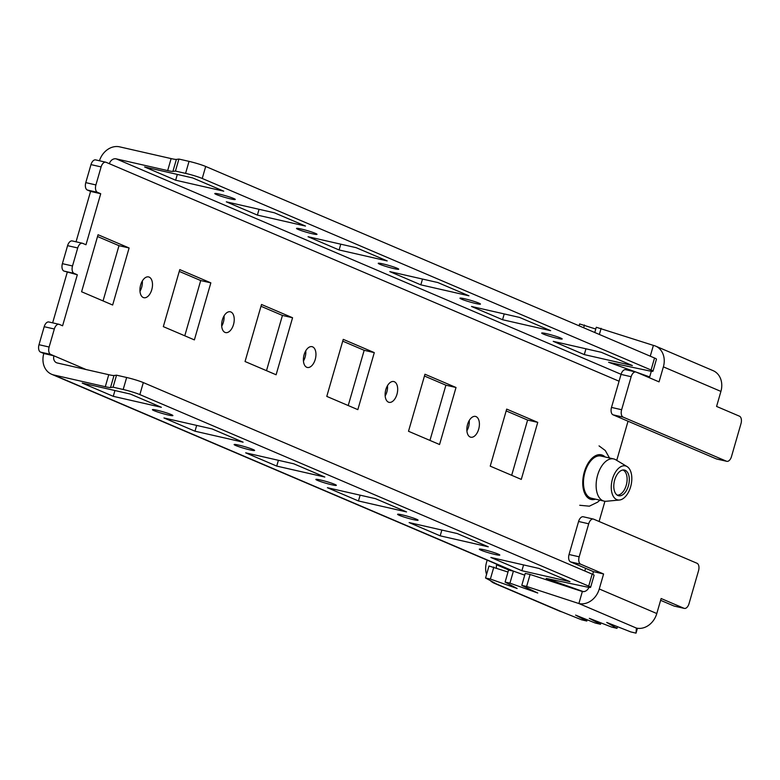 <?xml version="1.0" encoding="UTF-8"?>
<svg xmlns="http://www.w3.org/2000/svg" width="780" height="780" viewBox="0 0 780 780"><rect width="100%" height="100%" fill="white"/><g stroke="black" fill="none" stroke-linecap="round" stroke-linejoin="round"><path stroke-width="1.17" d="M402.275 514.878A10.657 0.887 16.1 0 1 412.844 517.881A10.657 0.887 16.1 0 1 418.08 520.211A10.657 0.887 16.1 0 1 413.39 519.626A10.657 0.887 16.1 0 1 402.831 516.633A10.657 0.887 16.1 0 1 397.595 514.293A10.657 0.887 16.1 0 1 402.275 514.878M320.551 480.002A10.657 0.887 16.1 0 1 331.12 483.005A10.657 0.887 16.1 0 1 336.346 485.335A10.657 0.887 16.1 0 1 331.666 484.75A10.657 0.887 16.1 0 1 321.097 481.748A10.657 0.887 16.1 0 1 315.871 479.417A10.657 0.887 16.1 0 1 320.551 480.002M238.826 445.127A10.657 0.887 16.1 0 1 249.386 448.13A10.657 0.887 16.1 0 1 254.621 450.46A10.657 0.887 16.1 0 1 249.941 449.875A10.657 0.887 16.1 0 1 239.372 446.872A10.657 0.887 16.1 0 1 234.136 444.541A10.657 0.887 16.1 0 1 238.826 445.127M157.092 410.251A10.657 0.887 16.1 0 1 167.661 413.244A10.657 0.887 16.1 0 1 172.897 415.584A10.657 0.887 16.1 0 1 168.207 414.999A10.657 0.887 16.1 0 1 157.648 411.996A10.657 0.887 16.1 0 1 152.412 409.666A10.657 0.887 16.1 0 1 157.092 410.251M464.656 298.769A10.657 0.887 16.1 0 1 475.225 301.762A10.657 0.887 16.1 0 1 480.451 304.093A10.657 0.887 16.1 0 1 475.771 303.508A10.657 0.887 16.1 0 1 465.202 300.514A10.657 0.887 16.1 0 1 459.976 298.184A10.657 0.887 16.1 0 1 464.656 298.769M382.931 263.894A10.657 0.887 16.1 0 1 393.49 266.887A10.657 0.887 16.1 0 1 398.726 269.217A10.657 0.887 16.1 0 1 394.046 268.632A10.657 0.887 16.1 0 1 383.477 265.639A10.657 0.887 16.1 0 1 378.241 263.308A10.657 0.887 16.1 0 1 382.931 263.894M301.197 229.018A10.657 0.887 16.1 0 1 311.766 232.011A10.657 0.887 16.1 0 1 317.002 234.341A10.657 0.887 16.1 0 1 312.312 233.756A10.657 0.887 16.1 0 1 301.753 230.763A10.657 0.887 16.1 0 1 296.517 228.433A10.657 0.887 16.1 0 1 301.197 229.018M219.472 194.132A10.657 0.887 16.1 0 1 230.041 197.135A10.657 0.887 16.1 0 1 235.277 199.466A10.657 0.887 16.1 0 1 230.588 198.88A10.657 0.887 16.1 0 1 220.028 195.887A10.657 0.887 16.1 0 1 214.793 193.557A10.657 0.887 16.1 0 1 219.472 194.132M484 549.754A10.657 0.887 16.1 0 1 494.569 552.757A10.657 0.887 16.1 0 1 499.805 555.087A10.657 0.887 16.1 0 1 495.115 554.502A10.657 0.887 16.1 0 1 484.555 551.509A10.657 0.887 16.1 0 1 479.32 549.178A10.657 0.887 16.1 0 1 484 549.754M546.38 333.645A10.657 0.887 16.1 0 1 556.949 336.638A10.657 0.887 16.1 0 1 562.185 338.969A10.657 0.887 16.1 0 1 557.495 338.383A10.657 0.887 16.1 0 1 546.936 335.39A10.657 0.887 16.1 0 1 541.7 333.06A10.657 0.887 16.1 0 1 546.38 333.645M388.45 402.148A10.657 5.977 -77.2 0 1 385.7 390.088A10.657 5.977 -77.2 0 1 393.764 381.547A10.657 5.977 -77.2 0 1 394.348 381.732A10.657 5.977 -77.2 0 1 397.098 393.793A10.657 5.977 -77.2 0 1 389.025 402.334A10.657 5.977 -77.2 0 1 388.45 402.148M470.184 437.024A10.657 5.977 -77.2 0 1 467.425 424.964A10.657 5.977 -77.2 0 1 475.498 416.423A10.657 5.977 -77.2 0 1 476.073 416.618A10.657 5.977 -77.2 0 1 478.822 428.668A10.657 5.977 -77.2 0 1 470.759 437.209A10.657 5.977 -77.2 0 1 470.184 437.024M306.725 367.273A10.657 5.977 -77.2 0 1 303.976 355.212A10.657 5.977 -77.2 0 1 312.039 346.671A10.657 5.977 -77.2 0 1 312.614 346.856A10.657 5.977 -77.2 0 1 315.373 358.917A10.657 5.977 -77.2 0 1 307.3 367.458A10.657 5.977 -77.2 0 1 306.725 367.273M225.001 332.397A10.657 5.977 -77.2 0 1 222.242 320.336A10.657 5.977 -77.2 0 1 230.314 311.795A10.657 5.977 -77.2 0 1 230.89 311.981A10.657 5.977 -77.2 0 1 233.649 324.041A10.657 5.977 -77.2 0 1 225.576 332.582A10.657 5.977 -77.2 0 1 225.001 332.397M143.276 297.521A10.657 5.977 -77.2 0 1 140.517 285.46A10.657 5.977 -77.2 0 1 148.59 276.919A10.657 5.977 -77.2 0 1 149.165 277.105A10.657 5.977 -77.2 0 1 151.915 289.165A10.657 5.977 -77.2 0 1 143.851 297.706A10.657 5.977 -77.2 0 1 143.276 297.521M175.646 180.219L144.593 166.959L192.689 177.928L223.743 191.178L175.646 180.219L177.323 174.418M257.38 215.095L226.317 201.835L274.414 212.803L305.468 226.054L257.38 215.095L259.048 209.303M339.105 249.97L308.051 236.72L356.138 247.679L387.192 260.93L339.105 249.97L340.772 244.179M420.829 284.846L389.776 271.596L437.863 282.555L468.926 295.805L420.829 284.846L422.506 279.055M113.276 396.328L82.212 383.077L130.309 394.036L161.362 407.296L113.276 396.328L114.943 390.536M195 431.203L163.946 417.953L212.033 428.912L243.087 442.172L195 431.203L196.667 425.412M276.724 466.089L245.671 452.829L293.758 463.798L324.821 477.048L276.724 466.089L278.401 460.288M358.449 500.965L327.395 487.705L375.492 498.673L406.546 511.924L358.449 500.965L360.126 495.163M72.52 265.97A6.269 3.52 102.8 0 0 74.051 273.37L77.317 274.765L63.931 271.069A6.269 3.52 -77.2 0 1 62.39 263.669L72.52 265.97L77.717 247.962A6.269 3.52 102.8 0 1 82.378 243.243A6.269 3.52 102.8 0 1 82.719 243.36L85.985 244.754L100.718 193.723L90.587 191.412L76.05 241.8M142.331 281.014A10.657 5.977 -77.2 0 1 139.981 291.301M224.055 315.89A10.657 5.977 -77.2 0 1 221.705 326.177M305.779 350.766A10.657 5.977 -77.2 0 1 303.44 361.062M635.895 372.011L608.595 362.281L647.488 370.5A12.538 1.053 -163.9 0 0 652.996 371.183A12.538 1.053 -163.9 0 0 651.076 370.012L202.234 178.474A12.538 1.053 -163.9 0 0 185.572 173.374L175.441 171.073L172.906 171.415A12.538 1.053 16.1 0 1 167.661 170.596L116.171 158.857A6.269 5.167 -66.9 0 0 109.376 163.712L106.109 162.318A6.269 3.52 102.8 0 0 105.768 162.201A6.269 3.52 102.8 0 0 101.108 166.92L90.987 164.609A6.269 3.52 -77.2 0 1 95.647 159.9A6.269 3.52 -77.2 0 1 95.989 160.007M185.572 173.374L189.033 161.372L178.912 159.061L175.441 171.073M512.46 570.931L51.607 374.264A18.808 15.493 -66.9 0 1 43.807 353.506L53.927 355.807A6.269 5.167 -66.9 0 0 56.53 362.729A6.269 5.167 -66.9 0 0 57.262 362.973L108.752 374.702A12.538 1.053 -163.9 0 0 113.997 375.521L116.532 375.18L126.653 377.491A12.538 1.053 16.1 0 1 143.315 382.58L139.854 394.592A12.538 1.053 -163.9 0 0 123.191 389.493L126.653 377.491M583.352 591.63L546.215 578.399L585.107 586.618A12.538 1.053 -163.9 0 0 590.626 587.301A12.538 1.053 -163.9 0 0 588.695 586.131L592.166 574.129L143.315 382.58M592.166 574.129A12.538 1.053 16.1 0 1 594.087 575.299L590.626 587.301M588.695 586.131L139.854 394.592M488.27 546.8L440.183 535.841L409.12 522.581L457.216 533.549L488.27 546.8M569.995 581.675L521.908 570.716L490.854 557.456L538.941 568.425L569.995 581.675M113.997 375.521L110.526 387.523L113.071 387.182L123.191 389.493M110.526 387.523A12.538 1.053 16.1 0 1 105.29 386.714L108.752 374.702M51.607 374.264A18.808 15.493 -66.9 0 0 53.791 374.975L105.29 386.714M387.514 385.642A10.657 5.977 -77.2 0 1 385.164 395.938M469.238 420.517A10.657 5.977 -77.2 0 1 466.889 430.813M424.447 376.028L445.897 385.183L429.956 440.417M537.751 422.37L521.284 479.398L490.23 466.148L506.688 409.11L537.751 422.37L527.621 420.059L511.68 475.303L527.611 420.059L506.171 410.904M342.722 341.152L364.172 350.308L348.221 405.541M260.998 306.277L282.438 315.432L266.497 370.666M179.264 271.401L200.714 280.556L184.772 335.79M97.539 236.525L118.989 245.68L103.048 300.914M43.807 353.506L40.54 352.111A6.269 3.52 -77.2 0 1 39 344.711L44.197 326.703A6.269 3.52 -77.2 0 1 48.857 321.984A6.269 3.52 -77.2 0 1 49.199 322.091M67.197 272.464L52.65 322.842M62.39 263.669L67.587 245.661A6.269 3.52 -77.2 0 1 72.257 240.942A6.269 3.52 -77.2 0 1 72.589 241.049M90.587 191.412L87.321 190.018A6.269 3.52 -77.2 0 1 85.781 182.627L90.987 164.609M167.661 170.596L171.132 158.594L119.642 146.855A18.808 15.493 -66.9 0 0 99.45 160.758M171.132 158.594A12.538 1.053 -163.9 0 0 176.377 159.403L172.906 171.415M178.912 159.061L176.377 159.403M189.033 161.372A12.538 1.053 16.1 0 1 205.696 166.471L202.234 178.474M651.076 370.012L654.537 358.01L205.696 166.471M654.537 358.01A12.538 1.053 16.1 0 1 656.467 359.18L652.996 371.183M550.651 330.681L502.554 319.722L471.5 306.472L519.597 317.431L550.651 330.681M601.322 352.306L632.375 365.557L584.288 354.598L553.225 341.348L601.322 352.306M649.682 376.925L636.197 372.119M129.109 247.982L112.651 305.019L81.598 291.759L98.056 234.731L129.109 247.982L118.989 245.68M210.844 282.857L194.376 339.895L163.322 326.635L179.78 269.607L210.844 282.857L200.714 280.556M292.568 317.743L276.11 374.77L245.047 361.52L261.514 304.483L292.568 317.743L282.438 315.432M374.293 352.619L357.835 409.646L326.781 396.396L343.239 339.358L374.293 352.619L364.172 350.308M424.964 374.234L456.017 387.494L439.559 444.522L408.505 431.272L424.964 374.234M39 344.711L49.12 347.022L54.327 329.004L44.197 326.703M49.12 347.022A6.269 3.52 102.8 0 0 50.661 354.412L40.54 352.111M86.112 369.544L50.661 354.412M628.036 421.219L616.736 460.366M604.939 501.257L599.099 521.489M585.585 568.298L584.805 570.989M85.781 182.627L95.911 184.928L101.108 166.92M95.911 184.928A6.269 3.52 102.8 0 0 97.441 192.328L87.321 190.018M100.718 193.723L97.441 192.328M77.317 274.765L62.595 325.796L59.329 324.402A6.269 3.52 102.8 0 0 58.987 324.295A6.269 3.52 102.8 0 0 54.327 329.004M116.532 375.18L113.071 387.182M456.017 387.494L445.897 385.183M584.288 354.598L585.956 348.806M521.908 570.716L523.575 564.925M440.183 535.841L441.851 530.049M502.554 319.722L504.231 313.93M626.359 466.216A17.433 9.769 -77.2 0 1 627.081 466.586A17.433 9.769 -77.2 0 1 631.069 485.082A17.433 9.769 -77.2 0 1 619.457 500.019A17.433 9.769 -77.2 0 1 616.726 499.6A17.433 9.769 -77.2 0 1 612.456 479.027A17.433 9.769 -77.2 0 1 626.359 466.216M619.457 500.019L606.304 501.257A21.635 12.129 -77.2 0 1 604.081 501.111A21.635 12.129 -77.2 0 1 602.911 500.731A21.635 12.129 -77.2 0 1 597.314 476.268A21.635 12.129 -77.2 0 1 613.694 458.933A21.635 12.129 -77.2 0 1 614.864 459.313A21.635 12.129 -77.2 0 1 615.761 459.771L627.081 466.586M604.081 501.111L591.425 498.225A21.635 12.129 -77.2 0 1 590.255 497.845A21.635 12.129 -77.2 0 1 584.659 473.382A21.635 12.129 -77.2 0 1 601.039 456.046L613.694 458.933M617.906 495.514A13.172 7.381 -77.2 0 1 614.504 480.616A13.172 7.381 -77.2 0 1 624.468 470.067A13.172 7.381 -77.2 0 1 625.18 470.301A13.172 7.381 -77.2 0 1 628.582 485.199A13.172 7.381 -77.2 0 1 618.618 495.748A13.172 7.381 -77.2 0 1 617.906 495.514M579.072 325.806L579.608 323.944L595.774 329.023M594.769 332.504L596.281 327.259L653.386 345.394L650.267 356.187M583.654 327.766L584.454 325.006M508.004 572.042L489.002 565.987L485.54 578L490.376 579.062L517.13 588.5L505.099 582.085L509.944 583.148L537.771 593.024L521.781 585.4L526.627 586.462L578.877 603.535L636.412 628.085L636.022 633.145L630.747 631.907L606.742 622.459L616.98 628.339L611.705 627.1L589.329 618.345L600.522 624.273L595.257 623.035L575.601 615.108L586.804 621.036L581.529 619.788L561.873 611.871A18.808 15.493 -66.9 0 1 559.689 611.159L494.305 583.264A18.808 15.493 -66.9 0 0 496.49 583.966L561.873 611.871M485.54 578L496.49 583.966M505.099 582.085L508.57 570.082L513.406 571.135L509.944 583.148M524.735 575.162L513.406 571.135M521.781 585.4L525.242 573.398L530.098 574.46L582.348 591.523L578.877 603.535A18.808 15.493 113.1 0 0 599.264 588.978L603.593 573.973L580.71 564.213L570.59 561.902A6.269 3.52 -77.2 0 1 569.049 554.502L578.584 521.489A6.269 3.52 -77.2 0 1 583.245 516.769A6.269 3.52 -77.2 0 1 583.586 516.877M493.847 567.05L490.376 579.062M613.041 414.823A6.269 3.52 -77.2 0 1 611.5 407.423L621.631 409.734A6.269 3.52 102.8 0 0 623.161 417.134L613.041 414.823L716.342 458.903A6.269 3.52 102.8 0 0 716.683 459.02A6.269 3.52 102.8 0 0 717.034 459.059M611.5 407.423L621.036 374.41A6.269 3.52 -77.2 0 1 625.697 369.691A6.269 3.52 -77.2 0 1 626.038 369.798M651.319 371.241L649.438 377.773M623.161 417.134L726.472 461.214L716.342 458.903M625.697 369.691L635.817 371.992A6.269 3.52 102.8 0 1 636.158 372.109L659.042 381.869L663.38 366.863L720.915 391.414L716.576 406.429L739.459 416.188A6.269 3.52 -77.2 0 1 741 423.589L731.474 456.602A6.269 3.52 -77.2 0 1 726.804 461.321A6.269 3.52 -77.2 0 1 726.472 461.214M635.817 371.992A6.269 3.52 102.8 0 0 631.157 376.711L621.036 374.41M621.631 409.734L631.157 376.711M720.915 391.414A18.808 15.493 -66.9 0 0 713.105 370.656L655.57 346.096A18.808 15.493 -66.9 0 0 653.386 345.394M663.38 366.863A18.808 15.493 -66.9 0 0 655.57 346.096M599.264 588.978L656.799 613.538A18.808 15.493 113.1 0 1 636.412 628.085M656.799 613.538L661.128 598.523L684.011 608.293L673.891 605.982A6.269 3.52 102.8 0 0 674.232 606.099A6.269 3.52 102.8 0 0 674.583 606.138M569.049 554.502L579.179 556.813L588.705 523.789A6.269 3.52 102.8 0 1 593.365 519.071A6.269 3.52 102.8 0 1 593.707 519.188L697.008 563.267A6.269 3.52 -77.2 0 1 698.548 570.667L689.013 603.681A6.269 3.52 -77.2 0 1 684.352 608.4A6.269 3.52 -77.2 0 1 684.011 608.293M579.179 556.813A6.269 3.52 102.8 0 0 580.71 564.213M660.611 600.317L673.891 605.982M592.693 574.363L593.473 571.662L570.59 561.902M588.91 587.35A6.269 5.167 113.1 0 1 582.348 591.523M487.178 560.147L486.505 562.497A18.808 15.493 -66.9 0 0 486.564 574.45M490.357 580.622A18.808 15.493 -66.9 0 0 494.305 583.264M496.792 564.242L496.626 564.808A6.269 5.167 -66.9 0 0 496.441 567.967M603.593 573.973L593.473 571.662M599.362 334.464L601.136 328.331M530.098 574.46L526.627 586.462M637.426 628.27L636.022 633.145M587.164 619.768L586.804 621.036M600.932 622.889L600.522 624.273M617.458 626.672L616.98 628.339M622.84 470.018A12.889 7.225 -77.2 0 1 626.389 474.289A12.889 7.225 -77.2 0 1 623.551 491.098A12.889 7.225 -77.2 0 1 622.177 492.775A12.889 7.225 -77.2 0 1 617.126 495.085M513.776 571.272L53.791 374.975M621.065 374.312L116.171 158.857M619.067 381.215L109.376 163.712M77.717 247.962L67.587 245.661M74.051 273.37L63.931 271.069M595.501 499.161A22.883 12.831 -77.2 0 1 589.904 499.054A22.883 12.831 -77.2 0 1 584.298 472.046A22.883 12.831 -77.2 0 1 602.55 455.227A22.883 12.831 -77.2 0 1 605.124 456.973M496.626 564.808L509.418 570.268M588.705 523.789L578.584 521.489M105.768 162.201L95.647 159.9M82.378 243.243L72.257 240.942M58.987 324.295L48.857 321.984M579.745 505.274L589.349 506.181L597.636 502.144L599.869 500.156M609.492 457.977L605.27 450.508L599.04 445.887M593.365 519.071L583.245 516.769M726.804 461.321L716.683 459.02M674.232 606.099L684.352 608.4"/></g></svg>
